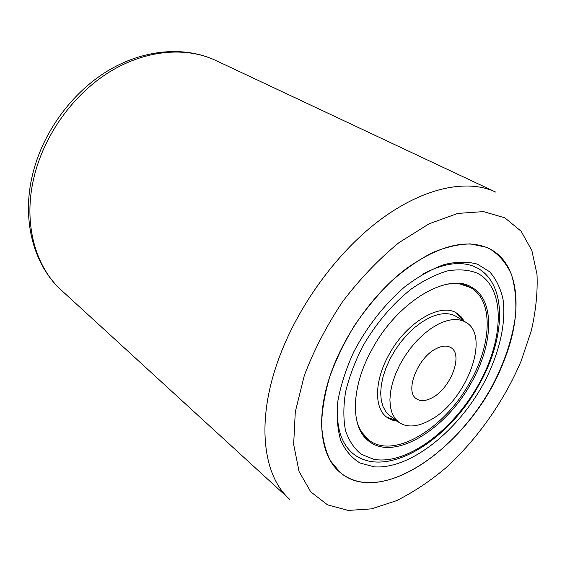 <?xml version="1.0" encoding="UTF-8"?>
<svg xmlns="http://www.w3.org/2000/svg" width="570" height="570" viewBox="0 0 570 570"><rect width="100%" height="100%" fill="white"/><g stroke="black" fill="none" stroke-linecap="round" stroke-linejoin="round"><path stroke-width="0.85" d="M330.764 373.77C315.217 418.059 320.418 456.563 340.254 472.559C383.289 509.195 473.862 440.995 503.581 361.857C523.296 313.721 520.189 264.601 490.093 249.019C467.835 238.232 439.734 244.893 405.776 269.019C373.827 293.286 344.494 334.148 330.764 373.77M374.162 466.823L359.969 462.975C351.704 457.959 345.278 450.421 340.696 440.361C337.383 428.953 336.464 415.73 337.932 400.674C340.853 384.893 346.14 368.626 353.778 351.875C366.738 326.981 384.593 304.18 404.465 287.059C417.896 276.806 431.077 269.325 444.009 264.601C456.449 261.594 467.578 261.445 477.404 264.152L489.659 271.755C496.121 279.086 500.581 288.313 503.039 299.414C506.267 322.82 499.52 352.21 485.248 380.375C459.634 429.744 410.671 469.68 374.162 466.823M489.366 278.509C486.21 274.177 482.327 270.736 477.731 268.199L472.858 265.99C459.021 261.053 442.363 263.753 422.869 274.099M337.91 400.845C335.58 425.761 340.71 443.424 353.293 453.841C357.39 457.126 362.05 459.406 367.258 460.681M366.147 482.555C408.013 484.92 462.669 440.574 492.487 385.42C505.027 361.316 512.744 337.675 515.629 314.483C516.449 299.699 515.045 286.318 511.418 274.362C506.495 263.497 499.384 255.046 490.093 249.019L486.053 247.166L470.485 243.924C458.793 244.11 446.189 246.988 432.659 252.546C418.85 259.656 405.085 269.197 391.362 281.174C377.988 294.362 365.726 309.097 354.583 325.385C344.373 342.214 336.115 359.285 329.809 376.599C324.786 393.649 322.043 409.645 321.587 424.586C322.428 438.594 325.356 450.628 330.358 460.688L340.254 472.559C347.543 478.558 356.172 481.885 366.147 482.555M471.312 382.726C445.947 429.538 393.948 461.686 368.769 441.109C350.408 427.835 350.529 387.928 371.868 349.666C397.461 301.359 448.284 271.705 471.839 287.351C495.301 300.226 493.385 344.408 471.312 382.726M464.329 321.366L461.052 316.692L456.784 313.208C440.688 302.121 406.139 322.385 388.804 354.982C374.241 380.952 374.034 408.419 386.973 417.354L391.811 419.983L397.39 421.237M386.617 417.083L396.67 420.71M356.221 418.188C358.259 427.785 362.342 434.988 368.469 439.798C393.421 460.175 444.928 428.384 470.043 382.021C491.889 344.081 493.748 300.34 470.507 287.565L458.586 283.461M470.507 287.565C463.731 283.725 455.516 282.684 445.868 284.444M360.14 430.329L368.469 439.798M463.567 320.91L456.399 312.987M431.982 397.846C425.74 401.137 420.603 401.472 416.556 398.843C404.223 391.882 417.746 357.119 436.534 348.491C442.356 345.634 447.144 345.342 450.899 347.615C463.659 354.576 450.542 388.633 431.982 397.846M398.822 422.306L389.752 415.58L385.89 411.718L383.033 406.602L381.266 400.347L380.674 393.115L381.294 385.092L383.118 376.506L386.118 367.6L390.201 358.637L395.267 349.894L401.152 341.63L407.678 334.091L414.661 327.501L421.871 322.05L429.11 317.882C440.04 312.788 449.067 312.31 456.192 316.457L465.861 322.292C491.212 335.922 465.911 401.807 429.915 420.261C417.354 427.101 406.987 427.785 398.822 422.306L394.989 418.451L392.167 413.336L390.443 407.073L389.901 399.812L390.571 391.747L392.452 383.104L395.509 374.141L399.648 365.106L404.764 356.286L410.706 347.942L417.283 340.319L424.301 333.649L431.547 328.128L438.8 323.895C449.759 318.701 458.779 318.167 465.861 322.292M276.051 366.531C293.942 311.911 334.091 255.004 378.323 221.253C422.648 187.523 467.022 178.51 495.658 192.076L215.759 60.456C186.084 46.483 145.728 49.647 109.419 72.02C73.188 94.47 43.94 135.233 33.958 177.42C22.914 223.176 35.212 266.838 61.596 290.451L289.695 499.349C264.081 476.755 256.343 425.868 276.051 366.531M521.286 360.639L531.326 330.671C535.871 310.871 537.759 292.104 537.004 274.384L531.86 250.508L521.108 231.22L504.842 217.847L483.46 211.598L457.774 213.422L429.039 223.818L398.929 242.678C378.758 259.2 359.976 278.865 342.599 301.665C326.639 325.655 313.87 350.293 304.294 375.594L295.288 411.846L293.657 444.429L299.072 471.504L310.736 491.853L327.551 504.863L348.256 510.428L371.583 508.86L396.328 500.745C413.157 492.38 429.652 481.436 445.811 467.906C477.453 439.092 504.386 400.76 521.286 360.639M362.606 346.589C375.58 323.903 392.702 303.696 411.241 289.054C423.695 280.411 435.779 274.362 447.493 270.914C458.686 269.04 468.583 269.767 477.183 273.101C505.989 287.658 504.151 339.578 478.273 385.042C452.715 430.656 406.282 465.405 373.756 459.299L361.302 454.283C354.227 448.654 348.975 440.76 345.527 430.592C343.297 419.256 343.311 406.403 345.562 392.039C349.139 377.112 354.825 361.964 362.606 346.589M61.596 290.451C33.965 265.663 21.46 220.946 32.383 175.339C42.237 133.38 71.072 93.323 107.274 71.157C143.54 49.091 184.766 45.892 215.759 60.456M478.871 385.007C505.284 339.207 508.062 284.986 477.453 268.05M478.786 385.156C448.483 440.788 385.976 480.097 353.051 453.642"/></g></svg>
